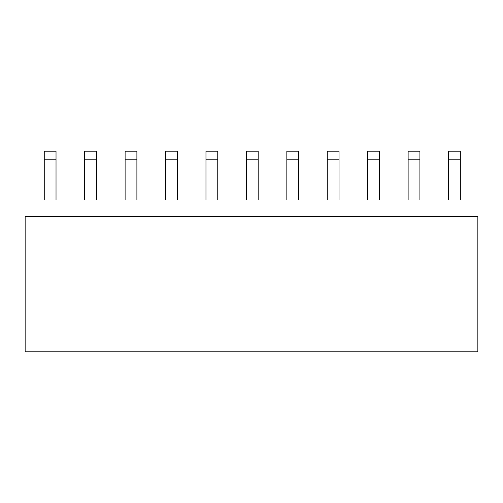 <?xml version="1.0" encoding="UTF-8"?>
<svg xmlns="http://www.w3.org/2000/svg" width="503" height="503" viewBox="0 0 503 503"><rect width="100%" height="100%" fill="white"/><g stroke="black" fill="none" stroke-linecap="round" stroke-linejoin="round"><path stroke-width="0.75" d="M25.15 351.779L477.85 351.779L477.85 216.479L25.15 216.479L25.15 351.779M44.251 199.609L44.251 151.221L56.028 151.221L56.028 159.174L44.251 159.174M56.028 159.174L56.028 199.609M96.463 199.609L96.463 159.174L84.68 159.174L84.68 199.609M84.68 159.174L84.68 151.221L96.463 151.221L96.463 159.174M136.891 199.609L136.891 159.174L125.115 159.174L125.115 199.609M125.115 159.174L125.115 151.221L136.891 151.221L136.891 159.174M177.326 199.609L177.326 159.174L165.544 159.174L165.544 199.609M165.544 159.174L165.544 151.221L177.326 151.221L177.326 159.174M217.755 199.609L217.755 159.174L205.972 159.174L205.972 199.609M205.972 159.174L205.972 151.221L217.755 151.221L217.755 159.174M258.184 199.609L258.184 159.174L246.407 159.174L246.407 199.609M246.407 159.174L246.407 151.221L258.184 151.221L258.184 159.174M298.619 199.609L298.619 159.174L286.836 159.174L286.836 199.609M286.836 159.174L286.836 151.221L298.619 151.221L298.619 159.174M339.047 199.609L339.047 159.174L327.271 159.174L327.271 199.609M327.271 159.174L327.271 151.221L339.047 151.221L339.047 159.174M379.476 199.609L379.476 159.174L367.699 159.174L367.699 199.609M367.699 159.174L367.699 151.221L379.476 151.221L379.476 159.174M419.911 199.609L419.911 159.174L408.128 159.174L408.128 199.609M408.128 159.174L408.128 151.221L419.911 151.221L419.911 159.174M460.339 199.609L460.339 159.174L448.563 159.174L448.563 199.609M448.563 159.174L448.563 151.221L460.339 151.221L460.339 159.174"/></g></svg>
